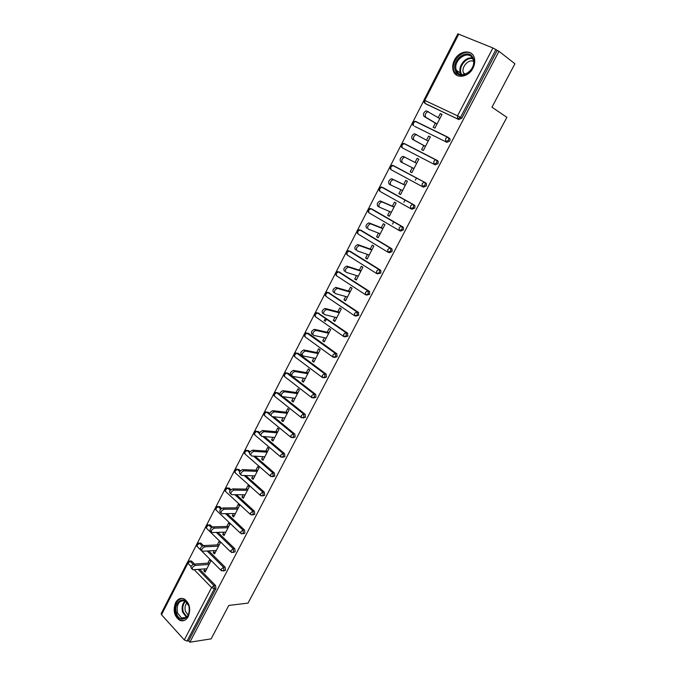 <?xml version="1.0" encoding="UTF-8"?>
<svg xmlns="http://www.w3.org/2000/svg" width="676" height="676" viewBox="0 0 676 676"><rect width="100%" height="100%" fill="white"/><g stroke="black" fill="none" stroke-linecap="round" stroke-linejoin="round"><path stroke-width="1.01" d="M454.441 60.164C452.574 63.967 452.202 67.558 453.334 70.929C455.894 79.202 468.46 77.529 472.989 68.115C474.831 64.406 475.236 60.882 474.214 57.544C471.73 48.883 458.869 50.725 454.441 60.164M175.54 602.747C172.802 610.462 174.214 616.318 179.774 620.314C183.213 621.607 186.052 620.331 188.283 616.495C191.012 608.89 189.677 603.051 184.269 598.978C180.729 597.542 177.822 598.801 175.54 602.747M324.134 320.745L325.638 318.506M423.717 100.825L412.977 121.807M412.275 123.176L401.645 143.946M400.952 145.298L390.432 165.857M389.748 167.2L379.329 187.548M378.653 188.874L368.344 209.019M367.676 210.337L357.469 230.279M356.801 231.581L346.695 251.32M346.036 252.613L336.031 272.158M335.38 273.442L325.477 292.793M324.826 294.06L315.024 313.216M314.374 314.484L304.673 333.445M304.031 334.704L294.423 353.472M293.781 354.723L284.266 373.304M283.633 374.555L274.219 392.95M273.577 394.192L264.257 412.411M263.623 413.644L254.396 431.677M253.762 432.919L244.627 450.765M244.002 451.999L234.952 469.668M234.327 470.902L225.37 488.402M224.736 489.635L215.881 506.949M215.247 508.183L206.467 525.328M205.842 526.562L197.155 543.538M196.522 544.772L187.92 561.579M458.776 34.053L424.798 100.428L423.936 100.099L457.838 33.842L492.922 47.962L498.972 51.3L514.909 63.764L491.959 107.214L506.882 117.32L248.016 603.11L228.801 605.434L211.14 638.862L189.88 642.2L188.638 640.831L215.931 588.602L214.368 588.754L187.041 641.085L188.638 640.831M415.377 180.171L416.509 177.999M403.91 202.259L405.059 200.037M392.562 224.111L393.728 221.855M187.041 641.085L184.303 639.944L161.496 614.729L161.167 613.588L187.472 562.195M498.972 51.3L189.88 642.2M207.819 563.15L209.568 559.77L210.836 561.046L205.115 572.107L203.856 570.823L205.859 570.671M204.853 568.888L203.856 570.823M497.113 50.539L461.759 118.199L458.827 119.559L425.939 103.969M190.074 561.232L191.485 561.012L194.561 564.071M199.657 569.285L215.559 585.534L215.931 588.602M448.137 137.338L450.013 138.85L449.827 141.014L446.937 142.332L414.633 126.328M416.526 122.01L416.965 122.145M404.983 144.081L405.634 144.241M438.192 161.378L436.899 160.685L436.738 162.908L433.882 164.184L433.798 161.378L435.572 159.773L403.741 143.447L401.172 144.579L401.459 147.047L402.144 147.765L401.983 144.994L404.316 143.54L437.431 160.55L438.192 161.378L438.031 163.6L435.175 164.868L402.144 147.765L435.175 164.868M394.336 166.076L425.762 182.892L426.488 183.669L426.353 185.942L423.539 187.159L422.348 186.584M383.106 187.674L414.219 205.005L414.903 205.732L414.794 208.056L412.014 209.23L410.957 208.766M371.986 209.061L402.795 226.891L403.437 227.559L403.361 229.95L400.615 231.074L399.685 230.702M360.976 230.246L391.488 248.548L392.08 249.165L392.038 251.607L389.325 252.689L388.531 252.401M350.075 251.227L380.292 269.986L380.841 270.552L380.833 273.053L377.495 273.873M339.284 272.014L369.214 291.212L369.738 294.271L366.561 295.108M328.595 292.598L358.246 312.219L358.762 315.286L355.737 316.123M318.024 312.988L347.388 333.014L347.895 336.082L345.014 336.918M307.555 333.192L308.636 333.429L336.64 353.599L337.138 356.675L334.392 357.503M297.195 353.202L298.378 353.43L326.001 373.989L326.483 377.056L323.872 377.867M286.945 373.025L288.221 373.236L315.692 394.378L315.937 397.243L313.453 398.029M276.797 392.663L278.166 392.857L279.796 394.15M283.016 396.694L305.197 414.303L305.493 417.227L303.076 418.005M266.75 412.123L268.203 412.284L269.648 413.459M273.704 416.779L294.804 434.034L295.15 437.009L292.801 437.786M280.32 456.604L254.945 435.082L254.472 433.122L256.804 431.398L258.342 431.525L259.719 432.691M264.375 436.612L284.511 453.579L284.909 456.604L282.619 457.365M247.002 450.461L248.548 450.579L249.968 451.805M255.038 456.199L274.338 472.938L274.769 476.014L272.538 476.757M235.983 469.169L238.814 469.414L240.369 470.8M245.709 475.566L264.308 492.162L264.722 495.229L262.558 495.964M227.668 488.072L229.172 488.072L230.913 489.669M236.414 494.705L254.37 511.191L254.776 514.267L252.663 514.985M218.137 506.611L219.615 506.561L221.601 508.411M227.153 513.65L244.526 530.043L244.923 533.119L242.861 533.82M208.69 524.99L210.151 524.88L212.425 527.043M217.934 532.384L234.783 548.718L235.172 551.785L233.119 552.503M199.344 543.191L200.772 543.031L203.408 545.591M208.766 550.932L225.125 567.206L225.505 570.282L223.46 571.009M214.3 550.627L213.253 552.647L214.529 553.914L220.308 542.752L219.024 541.493L217.258 544.907M223.832 532.181L222.742 534.293L224.035 535.553L229.865 524.28L228.564 523.038L226.781 526.486M233.457 513.566L232.316 515.771L233.634 517.013L239.515 505.631L238.197 504.406L236.397 507.887M243.174 494.773L241.983 497.08L243.318 498.297L249.258 486.813L247.923 485.605L246.106 489.111M252.985 475.803L251.751 478.202L253.094 479.402L259.094 467.809L257.733 466.617L255.908 470.158M262.888 456.646L261.604 459.139L262.972 460.322L269.031 448.619L267.645 447.444L265.803 451.027M272.893 437.304L271.549 439.899L272.935 441.065L279.053 429.243L277.659 428.094L275.791 431.702M282.99 417.776L281.596 420.472L282.999 421.621L289.176 409.681L287.765 408.549L285.88 412.199M293.19 398.063L291.736 400.86L293.164 401.983L299.4 389.934L297.964 388.818L296.063 392.502M303.482 378.146L301.986 381.044L303.431 382.151L309.726 369.983L308.273 368.893L306.346 372.611M313.884 358.035L312.329 361.043L313.791 362.133L320.154 349.838L318.675 348.765L316.731 352.526M324.379 337.73L322.773 340.848L324.26 341.912L330.682 329.499L329.178 328.443L327.218 332.237M334.992 317.213L333.319 320.441L334.823 321.489L341.312 308.957L339.791 307.918L337.814 311.754M345.698 296.502L343.974 299.84L345.504 300.862L352.052 288.204L350.514 287.19L348.512 291.06M356.522 275.571L354.731 279.027L356.286 280.033L362.902 267.248L361.339 266.251L359.319 270.163M367.448 254.438L365.606 258.012L367.178 258.993L373.862 246.072L372.273 245.109L370.237 249.055M378.492 233.085L376.583 236.777L378.18 237.732L384.931 224.685L383.326 223.739L381.264 227.727M389.646 211.52L387.669 215.331L389.291 216.261L396.111 203.079L394.48 202.158L392.401 206.188M400.91 189.728L398.874 193.666L400.513 194.57L407.408 181.252L405.752 180.357L403.648 184.43M412.292 167.707L410.197 171.772L411.861 172.659L418.824 159.198L417.143 158.328L415.022 162.443M423.767 145.517L421.63 149.658L423.32 150.52L430.358 136.924L428.652 136.07L426.548 140.152M435.344 123.125L433.189 127.308L434.896 128.144L442.011 114.405L440.279 113.585L438.192 117.624M213.253 552.647L215.247 552.529M222.742 534.293L224.719 534.226M232.316 515.771L234.285 515.746M241.983 497.08L243.943 497.088M251.751 478.202L253.686 478.262M261.604 459.139L263.53 459.249M271.549 439.899L273.467 440.051M281.596 420.472L283.498 420.666M291.736 400.86L293.621 401.105M301.986 381.044L303.845 381.34M312.329 361.043L314.179 361.39M322.773 340.848L324.607 341.236M333.319 320.441L335.135 320.889M343.974 299.84L345.774 300.338M354.731 279.027L356.514 279.585M365.606 258.012L367.364 258.621M376.583 236.777L378.332 237.445M387.669 215.331L389.401 216.05M398.874 193.666L400.581 194.443M410.197 171.772L411.887 172.608M417.143 158.328L418.824 159.206M428.652 136.07L430.308 137.008M440.279 113.585L441.918 114.582M325.105 321.421L326.601 319.182M192.052 569.006L191.528 568.465C190.294 566.953 191.147 565.491 194.08 564.105L195.347 565.406C192.415 566.801 191.57 568.254 192.795 569.775L206.856 568.736M195.347 565.406L209.087 564.435M194.08 564.105L209.822 563.015M201.583 550.484L201.076 549.977C199.8 548.43 200.637 546.96 203.603 545.574L204.887 546.85C201.93 548.244 201.085 549.715 202.361 551.261L216.286 550.509M204.887 546.85L218.542 546.166M203.603 545.574L219.244 544.805M211.216 531.784L210.718 531.302C209.391 529.731 210.219 528.252 213.21 526.857L214.52 528.125C211.529 529.519 210.692 531.006 212.019 532.57L225.809 532.113M214.52 528.125L228.082 527.728M213.21 526.857L228.758 526.427M220.934 512.907L220.452 512.459C219.075 510.862 219.903 509.358 222.919 507.963L224.238 509.214C221.221 510.617 220.401 512.112 221.77 513.709L235.425 513.54M224.238 509.214L237.715 509.113M222.919 507.963L238.358 507.87M230.744 493.852L230.279 493.421C228.86 491.798 229.671 490.286 232.713 488.892L234.057 490.117C231.015 491.52 230.195 493.032 231.615 494.655L245.126 494.798M234.057 490.117L247.441 490.32M232.713 488.892L248.05 489.145M240.656 474.611L240.2 474.206C238.729 472.558 239.532 471.028 242.608 469.626L243.968 470.842C240.893 472.245 240.09 473.775 241.56 475.422L254.928 475.87M243.968 470.842L257.26 471.349M242.608 469.626L257.843 470.234M188.9 605.772C192.812 617.247 179.698 624.911 176.495 613.166C172.659 601.885 185.545 594.043 188.9 605.772M177.45 612.836L181.464 618.008C187.556 618.633 190.049 614.628 188.934 605.992L185.063 600.93C178.912 600.161 176.377 604.133 177.45 612.836M188.198 615.135L185.418 611.29C184.531 607.741 185.114 604.859 187.184 602.662M181.979 598.361C176.166 600.237 174.036 605.358 175.583 613.707C176.605 616.875 178.27 619.022 180.585 620.145L183.771 620.61M472.82 57.553C478.887 67.583 460.871 82.159 455.81 71.495C449.878 61.651 467.513 46.999 472.82 57.553M456.824 71.259C461.108 80.436 476.867 69.265 473.099 59.572L472.566 58.356C468.012 49.137 452.379 60.798 456.385 70.27L456.824 71.259M464.353 74.453L463.432 72.822C461.083 67.27 468.248 58.981 473.479 61.271M472.211 54.207C464.598 47.041 449.675 61.262 454.027 71.326L457.441 75.594M250.221 454.804C248.7 453.14 249.495 451.593 252.587 450.174L253.965 451.374C250.872 452.793 250.086 454.34 251.599 456.004L264.815 456.756M252.587 450.174L253.965 451.374L267.172 452.202M252.596 450.174L267.721 451.145M260.285 435.209C258.79 433.519 259.567 431.956 262.618 430.536L264.02 431.71C260.961 433.139 260.184 434.693 261.68 436.392L274.802 437.465M264.088 431.71L277.185 432.86M262.685 430.536L277.692 431.871M270.451 415.427C268.972 413.704 269.741 412.123 272.758 410.695L274.177 411.853C271.16 413.281 270.383 414.861 271.87 416.585L284.883 417.979M274.295 411.861L287.292 413.332M272.876 410.704L287.765 412.411M280.717 395.443C279.256 393.694 280.008 392.097 282.99 390.66L284.435 391.793C281.453 393.238 280.692 394.835 282.154 396.584L295.066 398.308M284.604 391.81L297.499 393.618M283.168 390.677L297.939 392.764M291.086 375.256C289.641 373.482 290.384 371.876 293.333 370.423L294.795 371.538C291.846 372.991 291.094 374.605 292.539 376.38L305.349 378.45M295.015 371.555L307.8 373.71M293.553 370.44L308.205 372.924M301.555 354.875C300.127 353.075 300.871 351.444 303.777 349.991L305.256 351.081C302.349 352.542 301.606 354.173 303.034 355.973L315.726 358.39M305.535 351.106L318.21 353.599M304.056 350.007L318.573 352.889M312.126 334.29C310.723 332.457 311.459 330.809 314.323 329.347L315.827 330.42C312.963 331.882 312.227 333.53 313.63 335.364L326.212 338.135M316.157 330.446L328.713 333.293M314.653 329.373L329.051 332.651M322.815 313.495C321.43 311.628 322.156 309.963 324.979 308.493L326.508 309.54C323.677 311.019 322.951 312.684 324.336 314.543L336.8 317.669M326.888 309.574L339.327 312.794M325.359 308.526L339.622 312.219M333.606 292.48C332.246 290.595 332.955 288.905 335.744 287.427L337.29 288.458C334.502 289.945 333.792 291.626 335.144 293.519L347.498 297.009M337.73 288.5L350.05 292.074M336.175 287.469L350.303 291.584M344.506 271.262C343.163 269.344 343.873 267.637 346.627 266.141L348.191 267.147C345.444 268.642 344.735 270.358 346.07 272.276L358.297 276.138M348.672 267.206L360.874 271.16M347.109 266.2L361.094 270.738M355.517 249.824C354.199 247.872 354.9 246.149 357.612 244.644L359.209 245.625C356.497 247.129 355.796 248.861 357.105 250.813L369.214 255.055M359.742 245.684L371.817 250.027M358.145 244.704L371.994 249.689M366.645 228.158C365.353 226.181 366.046 224.432 368.724 222.919L370.338 223.883C367.659 225.395 366.967 227.144 368.251 229.13L380.233 233.761M370.913 223.95L382.861 228.682M369.299 222.995L382.996 228.42M379.304 207.093L377.884 206.281C376.616 204.262 377.301 202.496 379.946 200.975L381.585 201.904C378.94 203.434 378.256 205.208 379.515 207.219L391.37 212.247M382.21 201.989L394.024 207.118M380.571 201.051L394.116 206.932M390.77 185.013L389.241 184.168C387.999 182.123 388.683 180.331 391.286 178.794L392.95 179.706C390.348 181.244 389.663 183.035 390.897 185.08L402.617 190.514M393.618 179.799L405.304 185.325M391.953 178.886L405.346 185.232M402.397 162.713L400.724 161.826C399.508 159.739 400.184 157.93 402.744 156.384L404.434 157.271C401.865 158.818 401.189 160.626 402.397 162.713L413.982 168.561M405.144 157.373L416.695 163.322M403.462 156.486L416.695 163.305M428.204 141.081L416.044 134.592C413.509 136.155 412.842 137.989 414.025 140.109L425.466 146.371M414.025 140.109L412.318 139.248C411.126 137.127 411.802 135.293 414.329 133.738L416.712 134.668M412.318 139.248L425.432 146.43M439.831 118.613L427.773 111.675C425.28 113.247 424.613 115.106 425.77 117.261L437.068 123.961M425.77 117.261L424.038 116.424C422.872 114.269 423.539 112.41 426.041 110.847L428.39 111.726M424.038 116.424L436.992 124.105M184.303 639.944L211.605 587.579L194.198 569.699M191.063 566.471L187.877 563.201L161.496 614.729M198.085 569.403L213.996 585.678L214.368 588.754L211.605 587.579L213.996 585.678L215.559 585.534M191.815 561.274L190.243 561.376L187.877 563.201L187.497 562.136L189.914 561.122L193.167 564.375M458.827 119.559L424.908 103.335L424.798 100.428L457.534 115.833L492.922 47.962M495.914 49.602L460.5 117.413L461.759 118.199M457.534 115.833L460.5 117.413L457.567 118.782L457.534 115.833M188.841 561.088L191.485 561.012M201.051 543.25L199.488 543.327L197.122 545.135L197.485 546.799L220.917 570.282M207.202 551.016L223.57 567.325L221.179 569.209L221.508 570.865L223.95 570.4L223.57 567.325L225.125 567.206M198.093 543.048L199.209 543.107L202.251 546.073M210.38 525.066L208.825 525.1L211.444 527.643M216.379 532.434L233.237 548.802L234.783 548.718M219.793 506.704L218.247 506.713L220.765 509.087M225.607 513.667L242.988 530.094L244.526 530.043M229.291 488.173L227.761 488.148L230.203 490.396M234.876 494.697L252.841 511.208L254.37 511.191M238.881 469.474L237.36 469.414L239.777 471.569M244.188 475.515L262.795 492.136L264.308 492.162M245.684 450.258L248.548 450.579L247.053 450.495L249.503 452.624M253.525 456.114L272.834 472.887L274.338 472.938M258.342 431.525L256.838 431.398L259.398 433.553M262.871 436.485L282.982 453.444L284.469 453.537M290.57 437.042L264.806 415.841L264.35 413.822L266.64 412.106L269.53 414.422M268.203 412.284L265.372 411.895M272.217 416.619L293.223 433.815L294.702 433.941M300.921 417.295L274.76 396.406L274.329 394.345L276.687 392.646L303.566 413.982L305.028 414.151M278.166 392.857L275.369 392.443M311.382 397.353L284.807 376.794L284.402 374.673L286.751 372.991L314.01 393.964L315.464 394.167M288.221 373.236L285.458 372.789M321.953 377.216L294.956 356.979L294.567 354.807L296.925 353.151L324.556 373.743L326.001 373.989M298.378 353.43L295.649 352.948M332.634 356.877L305.206 336.978L304.834 334.747L307.191 333.107L335.212 353.311L336.64 353.599M308.636 333.429L305.941 332.913M343.416 336.327L315.557 316.782L315.202 314.492L317.559 312.878L345.977 332.685L347.388 333.014M318.988 313.233L316.334 312.684M354.317 315.574L326.001 296.384L325.68 294.043L328.029 292.438L356.852 311.847L358.246 312.219M329.449 292.835L326.838 292.252M365.336 294.618L336.555 275.783L336.251 273.383L338.6 271.803L369.214 291.212M340.011 272.242L337.442 271.617M376.464 273.434L347.219 254.979L346.932 252.52L349.281 250.957L380.292 269.986M350.675 251.438L348.157 250.779M387.711 252.038L357.984 233.964L357.722 231.445L360.063 229.899L391.488 248.548M361.449 230.431L358.99 229.73M399.077 230.415L368.859 212.746L368.623 210.16L370.963 208.639L402.795 226.891M372.324 209.205L369.924 208.47M410.56 208.571L379.844 191.3L379.633 188.655L381.965 187.159L414.219 205.005M383.317 187.767L380.977 186.999M422.162 186.5L390.939 169.651L390.753 166.938L393.086 165.459L425.762 182.892M394.421 166.119L392.148 165.299M446.937 142.332L414.777 126.412M450.013 138.85L448.737 138.107L448.56 140.278L445.661 141.597L445.602 138.724L447.351 137.135L415.056 121.291L412.495 122.449L412.749 124.899L413.467 125.668L413.332 122.821L415.655 121.393L447.842 137.177M423.936 100.099L424.156 102.524L426.201 104.129M207.431 524.838L208.825 525.1L206.459 526.9L206.848 528.615L230.584 551.777M230.846 550.67L231.64 552.588L233.626 551.878L233.237 548.802L230.846 550.67M216.852 506.459L218.247 506.713L215.881 508.496L216.286 510.253L240.335 533.102M240.605 531.953L241.315 533.871L243.394 533.17L242.988 530.094L240.605 531.953M226.375 487.903L227.761 488.148L225.395 489.923L225.826 491.731L250.188 514.242M250.458 513.05L251.092 514.977L253.255 514.284L252.841 511.208L250.458 513.05M238.814 469.414L237.293 469.355L234.995 471.164L235.442 473.023L260.133 495.204M260.404 493.962L260.961 495.897L263.209 495.221L262.795 492.136L260.404 493.962M244.205 451.323L247.036 450.478L244.687 452.236L245.16 454.145L270.172 475.98M270.451 474.696L270.882 476.605L273.265 475.963L272.834 472.887L270.451 474.696M284.511 453.579L282.948 453.444L280.599 455.235L281.022 457.196L283.421 456.52L283.024 453.486L262.846 436.485M259.39 433.578L256.838 431.398L255.486 431.17M294.804 434.034L293.147 433.806L290.841 435.589L291.246 437.6L293.671 436.89L293.325 433.907L272.141 416.61M305.197 414.303L303.456 413.974L301.183 415.74L301.564 417.81L304.023 417.058L303.566 413.982L276.569 392.638L273.78 393.516M315.692 394.378L313.858 393.956L311.636 395.705L311.991 397.826L314.484 397.04L314.01 393.964L286.599 372.983L283.835 373.879M326.288 374.259L324.37 373.727L322.182 375.467L322.52 377.647L325.038 376.811L324.556 373.743L296.73 353.134L293.984 354.047M336.986 353.928L334.983 353.295L332.845 355.018L333.158 357.258L335.71 356.387L335.212 353.311L306.955 333.091L304.225 334.02M347.785 333.403L345.706 332.66L343.602 334.375L343.898 336.665L346.484 335.752L345.977 332.685L317.281 312.844L314.577 313.799L314.948 316.199M358.694 312.667L356.539 311.822L354.477 313.512L354.748 315.869L357.367 314.915L356.852 311.847L327.716 292.404L325.029 293.376L325.418 295.818M369.713 291.711L367.482 290.764L365.462 292.446L365.708 294.863L368.361 293.866L367.829 290.798L338.245 271.76L335.583 272.749L335.997 275.233M380.841 270.552L378.535 269.487L376.566 271.152L376.785 273.636L379.464 272.597L379.473 270.096L378.923 269.53L348.892 250.906L346.239 251.92L346.678 254.438M392.08 249.165L389.706 247.999L387.77 249.655L387.965 252.19L390.686 251.109L390.728 248.667L390.128 248.05L359.64 229.848L357.004 230.888L357.46 233.431M403.437 227.559L400.995 226.283L399.102 227.922L399.271 230.533L402.017 229.401L402.093 227.018L401.459 226.342L370.499 208.571L367.879 209.636L368.285 212.154M414.903 205.732L412.402 204.346L410.543 205.969L410.687 208.647L413.475 207.473L413.577 205.141L412.901 204.405L381.467 187.083L378.864 188.173L379.236 190.674M426.488 183.669L423.928 182.174L422.111 183.787L422.221 186.525L425.043 185.309L425.179 183.027L424.46 182.25L392.545 165.375L389.959 166.49L390.289 168.966M436.899 160.685L435.572 159.773L436.899 160.685M403.437 143.388L404.316 143.54M448.737 138.107L447.351 137.135L448.737 138.107M186.475 617.273L182.613 612.202C181.464 607.462 182.309 603.719 185.156 600.981M185.646 601.26C182.968 603.938 182.182 607.521 183.289 612.033L186.914 616.875M461.133 74.512L460.449 73.101C457.61 66.409 465.747 56.192 472.448 58.153M472.769 58.761C465.84 56.632 457.669 67.887 461.522 74.149L461.801 74.614M454.078 71.445L453.334 70.929M196.699 544.163L196.893 546.233M200.772 543.031L196.733 544.096M206.019 525.945L206.222 528.032M210.151 524.88L206.045 525.886M215.424 507.566L215.644 509.67M219.615 506.561L215.45 507.507M224.914 489.01L225.15 491.139M229.172 488.072L224.947 488.951M234.504 470.285L234.749 472.423M237.293 469.355L234.53 470.226M244.18 451.374L244.442 453.537M253.948 432.285L254.227 434.474M256.804 431.398L253.965 432.243M263.809 413.019L264.105 415.233M269.53 414.481L266.64 412.106L263.826 412.968M273.763 393.559L274.076 395.806M283.819 373.912L284.14 376.186M293.967 354.08L294.313 356.387M304.217 334.054L304.58 336.394M186.339 617.382L181.464 618.008M461.201 74.521L460.449 73.101L456.385 70.27M463.432 72.822L465.35 74.166M262.618 430.536L264.02 431.71M272.758 410.695L274.177 411.853M282.99 390.66L284.435 391.793M293.333 370.423L294.795 371.538M303.777 349.991L305.256 351.081M314.323 329.347L315.827 330.42M324.979 308.493L326.508 309.54M335.744 287.427L337.29 288.458M346.627 266.141L348.191 267.147M357.612 244.644L359.209 245.625M368.724 222.919L370.338 223.883M379.946 200.975L381.585 201.904M391.286 178.794L392.95 179.706M402.744 156.384L404.434 157.271M414.329 133.738L416.044 134.592M426.041 110.847L427.773 111.675"/></g></svg>
